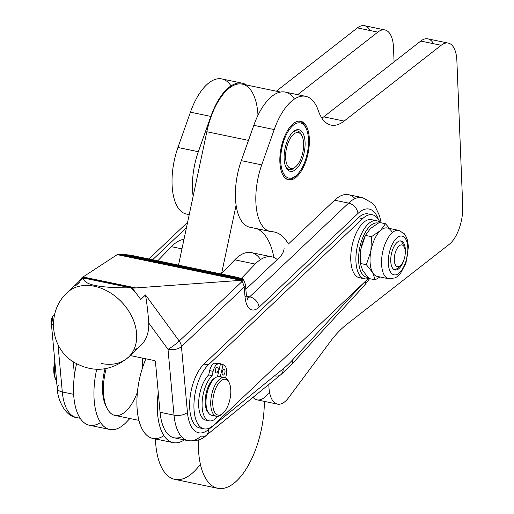 <?xml version="1.0" encoding="UTF-8"?>
<svg xmlns="http://www.w3.org/2000/svg" width="514" height="514" viewBox="0 0 514 514"><rect width="100%" height="100%" fill="white"/><g stroke="black" fill="none" stroke-linecap="round" stroke-linejoin="round"><path stroke-width="0.77" d="M376.242 222.903A27.679 12.741 101.7 0 0 359.241 250.626A27.679 12.741 101.7 0 0 367.895 277.342A27.679 12.741 -78.3 0 1 359.241 250.626A27.679 12.741 -78.3 0 1 376.242 222.903A27.679 12.741 -78.3 0 1 378.22 223.089A27.679 12.741 101.7 0 0 376.242 222.903M360.07 259.133A24.717 11.372 -78.3 0 1 360.899 249.014A24.717 11.372 -78.3 0 1 364.773 236.768M374.802 220.602A29.658 13.647 101.7 0 0 356.202 253.286A29.658 13.647 101.7 0 0 368.795 278.299A29.658 13.647 -78.3 0 1 364.522 278.794A29.658 13.647 -78.3 0 1 356.825 248.866A29.658 13.647 -78.3 0 1 374.802 220.602A29.658 13.647 -78.3 0 1 376.582 220.718A29.658 13.647 -78.3 0 1 380.039 222.613A29.658 13.647 101.7 0 0 374.802 220.602M369.65 219.529A29.658 13.647 101.7 0 0 351.672 247.799A29.658 13.647 101.7 0 0 359.37 277.727A29.658 13.647 101.7 0 0 362.055 277.714A29.658 13.647 -78.3 0 1 351.235 250.626A29.658 13.647 -78.3 0 1 369.65 219.529A29.658 13.647 101.7 0 1 371.423 219.645L376.582 220.718M392.323 267.755A14.829 6.823 101.7 0 0 393.03 268.745A14.829 6.823 101.7 0 0 395.035 269.985A14.829 6.823 101.7 0 0 403.978 259.782A14.829 6.823 -78.3 0 1 392.323 267.755A14.829 6.823 -78.3 0 1 396.397 243.077A14.829 6.823 -78.3 0 1 405.205 253.865A14.829 6.823 101.7 0 0 401.068 240.944A14.829 6.823 101.7 0 0 392.266 250.71A14.829 6.823 101.7 0 0 392.323 267.755M404.3 247.048A11.122 5.121 -78.3 0 1 400.438 265.674A11.122 5.121 -78.3 0 1 396.005 265.783A11.122 5.121 -78.3 0 1 396.191 250.26A11.122 5.121 -78.3 0 1 404.3 247.048L402.59 243.456A14.829 6.823 101.7 0 0 400.297 240.88A14.829 6.823 -78.3 0 1 403.361 245.673M399.025 266.56A14.829 6.823 -78.3 0 1 394.302 269.734A14.829 6.823 101.7 0 0 397.431 268.289L400.438 265.674M390.415 271.855A19.77 9.098 -78.3 0 1 396.59 238.2A19.77 9.098 -78.3 0 1 407.152 256.345A19.77 9.098 -78.3 0 1 390.415 271.855A19.77 9.098 101.7 0 0 407.152 256.345A19.77 9.098 101.7 0 0 396.59 238.2A19.77 9.098 101.7 0 0 390.415 271.855M384.209 275.054A24.717 11.372 101.7 0 0 388.732 278.774A24.717 11.372 -78.3 0 1 384.209 275.054A24.717 11.372 -78.3 0 1 384.106 246.649A24.717 11.372 -78.3 0 1 398.78 230.375A24.717 11.372 101.7 0 0 384.106 246.649A24.717 11.372 101.7 0 0 384.209 275.054M365.39 235.393L364.484 237.378A24.717 11.372 101.7 0 0 360.899 249.014L360.243 263.438L362.723 270.595L369.039 278.556L362.723 270.595L360.243 263.438L366.373 264.71L370.864 251.089A24.717 11.372 101.7 0 0 372.689 272.664A24.717 11.372 101.7 0 0 377.218 276.384L388.732 278.774L395.105 277.881L396.821 276.879L400.515 273.377L405.938 263.155L408.437 246.662L407.441 240.006L405.488 235.406L404.306 233.767L398.78 230.375L387.267 227.985A24.717 11.372 101.7 0 0 380.418 230.606A24.717 11.372 101.7 0 0 370.864 251.089L371.519 236.665L365.39 235.393L370.446 228.531L379.338 222.472L370.446 228.531L365.39 235.393L360.899 249.014A24.717 11.372 101.7 0 0 360.057 258.696L360.899 249.014L365.39 235.393L371.519 236.665L370.864 251.089A24.717 11.372 -78.3 0 1 380.418 230.606A24.717 11.372 -78.3 0 1 391.79 231.698M372.689 272.664A24.717 11.372 -78.3 0 1 370.864 251.089L366.373 264.71L372.689 272.664L375.169 279.828L379.974 276.956L375.169 279.828L369.039 278.556L375.169 279.828L372.689 272.664L366.373 264.71L360.243 263.438L360.076 259.679M389.593 228.467L385.468 223.744L380.418 230.606L371.519 236.665L380.418 230.606L385.468 223.744L379.338 222.472L385.468 223.744L389.593 228.467M57.022 385.449A34.599 15.921 -78.3 0 1 56.456 379.216A34.599 15.921 101.7 0 0 57.022 385.449M207.56 420.195A24.55 11.295 -78.3 0 1 198.648 402.796A24.55 11.295 -78.3 0 1 208.678 374.924L209.68 370.62A8.899 4.093 -78.3 0 1 214.891 363.154L217.056 363.032L220.493 363.745L218.328 363.867L220.493 363.745L217.056 363.032L214.891 363.154L218.328 363.867A8.899 4.093 101.7 0 0 213.117 371.333A8.899 4.093 -78.3 0 1 218.328 363.867L214.891 363.154A8.899 4.093 101.7 0 0 209.68 370.62L213.117 371.333L209.68 370.62L208.678 374.924L212.115 375.638L213.117 371.333L212.115 375.638L208.678 374.924A24.55 11.295 101.7 0 0 198.732 400.965A24.55 11.295 101.7 0 0 205.78 420.131L209.217 420.844A24.55 11.295 -78.3 0 1 202.169 401.678A24.55 11.295 -78.3 0 1 212.115 375.638A24.55 11.295 101.7 0 0 202.407 409.722A24.55 11.295 101.7 0 0 217.782 416.359A24.55 11.295 -78.3 0 1 209.217 420.844M224.901 366.019A8.899 4.093 -78.3 0 1 226.154 375.599L225.601 377.963L226.154 375.599A8.899 4.093 101.7 0 0 224.901 366.019L223.102 364.593L220.422 364.041L223.102 364.593L224.901 366.019M218.09 370.453A2.968 1.362 101.7 0 0 217.39 367.124A2.968 1.362 101.7 0 0 215.482 369.598A2.968 1.362 101.7 0 0 216.182 372.933A2.968 1.362 101.7 0 0 218.09 370.453M224.869 372.669A2.968 1.362 101.7 0 0 224.168 369.341A2.968 1.362 101.7 0 0 222.26 371.821A2.968 1.362 101.7 0 0 222.96 375.149A2.968 1.362 101.7 0 0 224.869 372.669M220.493 363.745L217.473 376.73L220.493 363.745M220.288 376.698L223.102 364.593L220.288 376.698M208.446 412.858A18.787 8.642 -78.3 0 1 206.005 393.923A18.787 8.642 -78.3 0 1 215.777 377.533A18.787 8.642 101.7 0 0 206.005 393.923A18.787 8.642 101.7 0 0 208.446 412.858M215.482 369.598A2.968 1.362 -78.3 0 1 218.02 367.741A2.968 1.362 -78.3 0 1 216.857 372.74A2.968 1.362 -78.3 0 1 215.482 369.598M222.26 371.821A2.968 1.362 -78.3 0 1 224.798 369.958A2.968 1.362 -78.3 0 1 223.635 374.957A2.968 1.362 -78.3 0 1 222.26 371.821M303.318 123.636L303.523 123.99L303.318 123.636A29.658 13.647 101.7 0 0 302.091 122.499L301.891 122.351A29.658 13.647 101.7 0 0 300.549 121.593L300.337 121.503A29.658 13.647 101.7 0 0 298.897 121.137L298.897 121.137A29.658 13.647 -78.3 0 1 299.347 121.214A29.658 13.647 -78.3 0 1 300.337 121.503L300.549 121.593A29.658 13.647 -78.3 0 1 301.891 122.351L302.091 122.499A29.658 13.647 -78.3 0 1 303.318 123.636M302.836 124.073A28.174 12.966 -78.3 0 1 306.087 128.294A28.174 12.966 -78.3 0 1 296.289 175.48A28.174 12.966 -78.3 0 1 281.132 152.549A28.174 12.966 -78.3 0 1 302.836 124.073A28.174 12.966 101.7 0 0 280.76 156.584A28.174 12.966 101.7 0 0 300.227 170.911A28.174 12.966 101.7 0 0 302.836 124.073M286.086 178.917L286.484 178.776L286.086 178.917M294.965 176.636A29.658 13.647 -78.3 0 1 293.372 177.831L293.128 177.985A29.658 13.647 -78.3 0 1 291.534 178.808L291.29 178.904A29.658 13.647 -78.3 0 1 289.729 179.328L289.491 179.367A29.658 13.647 -78.3 0 1 287.975 179.399L287.744 179.373A29.658 13.647 -78.3 0 1 287.287 179.296A29.658 13.647 -78.3 0 1 286.78 179.168A29.658 13.647 101.7 0 0 287.744 179.373L287.975 179.399A29.658 13.647 101.7 0 0 289.491 179.367L289.729 179.328A29.658 13.647 101.7 0 0 291.29 178.904L291.534 178.808A29.658 13.647 101.7 0 0 293.128 177.985L293.372 177.831A29.658 13.647 101.7 0 0 294.965 176.636L295.306 176.341M305.836 127.806L305.669 127.446L305.836 127.806M306.087 128.294L305.4 126.862A29.658 13.647 101.7 0 0 304.738 125.602L304.584 125.345A29.658 13.647 101.7 0 0 303.491 123.842A29.658 13.647 -78.3 0 1 304.584 125.345L304.738 125.602A29.658 13.647 -78.3 0 1 305.669 127.446M300.812 130.569A21.254 9.779 -78.3 0 1 298.852 165.906A21.254 9.779 -78.3 0 1 284.165 155.093A21.254 9.779 -78.3 0 1 300.812 130.569A21.254 9.779 101.7 0 0 293.34 131.693A21.254 9.779 101.7 0 0 285.951 167.288A21.254 9.779 101.7 0 0 293.809 170.77A21.254 9.779 101.7 0 0 304.461 151.052A21.254 9.779 101.7 0 0 300.812 130.569M295.113 167.204A19.77 9.098 -78.3 0 1 292.575 169.087A19.77 9.098 -78.3 0 1 285.617 166.53A19.77 9.098 101.7 0 0 292.575 169.087A19.77 9.098 101.7 0 0 294.503 167.77L295.698 166.722A18.292 8.417 -78.3 0 1 293.918 167.943A18.292 8.417 -78.3 0 1 286.773 147.055A18.292 8.417 -78.3 0 1 302.059 136.094A18.292 8.417 -78.3 0 1 295.698 166.722M302.059 136.094L301.377 134.662A19.77 9.098 101.7 0 0 292.729 132.259A19.77 9.098 -78.3 0 1 301.705 135.42M137.411 392.163A39.546 18.196 -78.3 0 1 118.059 415.466A39.546 18.196 -78.3 0 1 106.835 407.872A39.546 18.196 -78.3 0 1 106.16 368.583A39.546 18.196 101.7 0 0 114.905 415.402L138.908 420.381M142.205 358.033A39.546 18.196 -78.3 0 1 142.378 368.236M106.276 406.613A37.072 17.058 -78.3 0 1 105.023 368.789A37.072 17.058 101.7 0 0 105.691 405.482L106.835 407.872M293.918 167.943A18.292 8.417 101.7 0 0 302.759 137.925A18.292 8.417 101.7 0 0 287.146 145.7A18.292 8.417 101.7 0 0 293.918 167.943M56.54 381.015A19.77 9.098 -78.3 0 1 56.02 380.058A19.77 9.098 -78.3 0 1 55.011 363.404A19.77 9.098 101.7 0 0 56.54 381.015M55.692 379.293A18.292 8.417 -78.3 0 1 54.818 361.278A18.292 8.417 101.7 0 0 55.339 378.619L56.02 380.058M230.805 392.272A18.292 8.417 -78.3 0 1 222.864 413.404A18.292 8.417 -78.3 0 1 213.092 407.506A18.292 8.417 -78.3 0 1 217.91 384.292A18.292 8.417 -78.3 0 1 229.225 382.776A18.292 8.417 -78.3 0 1 230.805 392.272A18.292 8.417 101.7 0 0 217.66 384.684A18.292 8.417 101.7 0 0 216.863 414.65A18.292 8.417 101.7 0 0 230.805 392.272M229.225 382.776L228.544 381.337A19.77 9.098 101.7 0 0 216.304 382.975A19.77 9.098 101.7 0 0 211.093 408.071A19.77 9.098 101.7 0 0 221.669 414.445L222.864 413.404M224.502 377.572L219.78 376.589A19.77 9.098 101.7 0 0 206.846 394.103A19.77 9.098 101.7 0 0 211.742 415.312L216.465 416.289A19.77 9.098 -78.3 0 1 211.575 395.08A19.77 9.098 -78.3 0 1 224.502 377.572A19.77 9.098 -78.3 0 1 228.871 382.101M222.273 413.879A19.77 9.098 -78.3 0 1 216.465 416.289M214.248 415.106A19.77 9.098 -78.3 0 1 206.846 394.103A19.77 9.098 -78.3 0 1 221.997 377.777M396.005 265.783A11.122 5.121 101.7 0 0 405.122 254.758A11.122 5.121 101.7 0 0 398.189 246.926A11.122 5.121 101.7 0 0 396.005 265.783M157.753 260.823L171.413 246.669A54.375 25.025 -78.3 0 1 183.986 239.306A54.375 25.025 101.7 0 0 171.413 246.669L157.753 260.823M129.907 418.512L126.309 422.245L129.907 418.512M178.499 265.128L178.615 264.594L178.165 265.057L178.615 264.594L178.499 265.128M96.683 369.348A54.375 25.025 101.7 0 0 99.562 420.895A54.375 25.025 101.7 0 0 126.309 422.245A54.375 25.025 -78.3 0 1 109.745 429.473A54.375 25.025 -78.3 0 1 96.683 369.348M100.545 422.514A54.375 25.025 -78.3 0 1 74.472 375.188A54.375 25.025 -78.3 0 1 76.547 363.912A54.375 25.025 101.7 0 0 74.472 375.188A54.375 25.025 101.7 0 0 89.333 425.239L109.745 429.473M181.956 248.86L171.413 246.669L181.956 248.86M73.264 361.927L74.472 375.188L73.264 361.927M163.921 435.673A54.375 25.025 -78.3 0 1 138.671 419.405A54.375 25.025 -78.3 0 1 145.905 358.804A54.375 25.025 101.7 0 0 152.716 438.397L173.122 442.631A54.375 25.025 -78.3 0 1 158.261 392.587A54.375 25.025 101.7 0 0 184.333 439.913A54.375 25.025 -78.3 0 1 173.122 442.631M221.136 273.981L221.585 273.519L221.136 273.981M277.239 259.544A54.375 25.025 101.7 0 0 255.201 264.067L241.381 278.382L255.201 264.067A54.375 25.025 -78.3 0 1 271.758 256.839A54.375 25.025 -78.3 0 1 277.239 259.544M181.615 436.804A49.434 22.751 -78.3 0 1 160.06 412.26L155.44 361.625A0.989 0.732 -133.5 0 0 154.502 360.584L130.203 355.54L154.502 360.584A0.989 0.732 46.5 0 1 155.44 361.625L160.06 412.26L174.021 415.158A9.888 4.844 -5.2 0 0 187.443 412.369A39.546 18.196 101.7 0 0 208.511 429.601L283.169 368.827A138.407 63.697 101.7 0 0 292.588 359.903L362.698 283.876L292.588 359.903A138.407 63.697 -78.3 0 1 283.169 368.827L208.511 429.601A39.546 18.196 -78.3 0 1 187.443 412.369L181.442 346.577L244.15 287.146A9.888 7.318 -133.5 0 0 241.946 281.627L179.238 341.052A9.888 7.318 46.5 0 1 181.442 346.577A9.888 7.318 -133.5 0 0 179.238 341.052L145.513 294.933C147.049 304.192 148.122 313.534 148.726 322.972L168.02 349.366A9.888 1.131 -36.2 0 0 179.238 341.052A9.888 1.131 143.8 0 1 168.02 349.366A9.888 4.844 -5.2 0 0 181.442 346.577L187.443 412.369A9.888 4.844 174.8 0 1 174.021 415.158L168.02 349.366L174.021 415.158A49.434 22.751 101.7 0 0 188.092 440.691A49.434 22.751 -78.3 0 1 174.021 415.158L160.06 412.26A49.434 22.751 101.7 0 0 174.13 437.793L188.092 440.691A49.434 22.751 -78.3 0 0 200.364 436.694A9.888 7.639 50.9 0 0 206.159 435.48A9.888 7.639 -129.1 0 0 208.511 429.601A9.888 7.639 50.9 0 1 206.159 435.48C202.008 439.618 195.982 441.359 188.092 440.691M271.758 256.839L251.352 252.599A54.375 25.025 101.7 0 0 234.789 259.827L255.201 264.067L234.789 259.827L221.585 273.519L234.789 259.827A54.375 25.025 -78.3 0 1 260.553 259.557M247.073 298.403A14.829 6.823 101.7 0 0 249.701 296.809L246.527 296.154L249.701 296.809A9.888 7.318 46.5 0 1 259.075 307.179A24.717 11.372 -78.3 0 1 245.062 297.15A9.888 4.844 -5.2 0 0 246.315 294.471A9.888 4.844 174.8 0 1 245.062 297.15L244.15 287.146A9.888 4.844 -5.2 0 0 245.403 284.467A9.888 4.844 174.8 0 1 244.15 287.146L245.062 297.15A24.717 11.372 101.7 0 0 259.075 307.179L357.969 213.464L259.075 307.179A9.888 7.318 -133.5 0 0 249.701 296.809A14.829 6.823 -78.3 0 1 247.073 298.403M198.43 439.92A66.73 30.711 101.7 0 0 229.559 486.141A66.73 30.711 101.7 0 0 264.305 404.357L264.363 401.389L264.305 404.357A66.73 30.711 -78.3 0 1 217.775 488.3A66.73 30.711 -78.3 0 1 198.43 439.92M268.237 393.409A29.658 13.647 -78.3 0 1 264.453 397.47A29.658 13.647 -78.3 0 1 253.016 397.341A29.658 13.647 101.7 0 0 257.084 399.873L277.489 404.113A29.658 13.647 -78.3 0 1 268.861 384.44A29.658 13.647 101.7 0 0 288.65 397.643A29.658 13.647 -78.3 0 1 277.489 404.113M273.891 257.501A74.787 34.419 101.7 0 0 256.852 228.691A74.787 34.419 -78.3 0 1 273.891 257.501M251.378 227.426A49.434 22.751 -78.3 0 1 236.106 205.176L221.585 273.519L236.106 205.176A49.434 22.751 101.7 0 0 249.765 227.22L270.171 231.461A49.434 22.751 -78.3 0 1 261.722 164.878L241.31 160.644A49.434 22.751 101.7 0 0 236.106 205.176A49.434 22.751 -78.3 0 1 241.31 160.644L261.722 164.878L274.219 129.573L253.807 125.332L241.31 160.644L253.807 125.332L274.219 129.573A54.375 25.025 -78.3 0 1 305.624 96.33A54.375 25.025 -78.3 0 1 318.352 110.722A54.375 25.025 101.7 0 0 331.087 125.114A54.375 25.025 101.7 0 0 344.117 121.092L323.704 116.851A54.375 25.025 -78.3 0 1 321.886 118.156A54.375 25.025 101.7 0 0 323.704 116.851L344.117 121.092L441.179 45.29L420.767 41.056L323.704 116.851L420.767 41.056L441.179 45.29A29.658 13.647 -78.3 0 1 448.285 43.099A29.658 13.647 -78.3 0 1 456.882 60.716L462.722 206.12A29.658 13.647 -78.3 0 1 449.178 244.388L346.828 324.308A127.202 58.538 101.7 0 0 332.07 339.234L288.65 397.643L332.07 339.234A127.202 58.538 -78.3 0 1 346.828 324.308L449.178 244.388A29.658 13.647 101.7 0 0 462.722 206.12L456.882 60.716A29.658 13.647 101.7 0 0 441.179 45.29L344.117 121.092A54.375 25.025 -78.3 0 1 318.352 110.722A54.375 25.025 101.7 0 0 274.219 129.573L261.722 164.878A49.434 22.751 101.7 0 0 271.79 231.666A49.434 22.751 -78.3 0 1 270.171 231.461M280.528 92.064L242.28 84.123A54.375 25.025 101.7 0 0 206.84 131.738L248.48 140.386L206.84 131.738L178.615 264.594L193.136 196.252A49.434 22.751 -78.3 0 1 198.34 151.72L177.934 147.486A49.434 22.751 101.7 0 0 186.383 214.062L189.223 214.653M200.37 464.213A66.73 30.711 -78.3 0 1 155.446 438.962A66.73 30.711 101.7 0 0 174.811 479.376L217.775 488.3M279.051 257.829A39.546 19.378 -5.2 0 0 284.094 248.082A39.546 19.378 174.8 0 1 279.051 257.829L245.84 289.298L279.051 257.829M78.668 281.82A44.487 32.935 46.5 0 1 83.454 278.01A44.487 32.935 -133.5 0 0 79.342 281.158L67.283 292.582A44.487 32.935 46.5 0 1 94.364 286.253A44.487 32.935 -133.5 0 0 67.283 292.582C47.14 310.527 49.402 345.826 72.121 361.143C91.871 373.203 110.658 371.873 128.487 357.166A44.487 32.935 -133.5 0 0 136.557 332.905A44.487 32.935 -133.5 0 0 94.364 286.253A44.487 32.935 46.5 0 1 131.976 316.907A44.487 32.935 46.5 0 1 128.487 357.166L140.547 345.736A44.487 32.935 -133.5 0 0 148.726 322.972C148.122 313.534 147.049 304.192 145.513 294.933L140.688 299.501L145.513 294.933L179.238 341.052L241.946 281.627L241.002 280.329L132.406 288.174L136.544 293.835A44.487 32.935 -133.5 0 0 130.871 287.859C99.189 287.988 83.384 284.705 83.454 278.01C83.384 284.705 99.189 287.988 130.871 287.859L81.912 277.695L78.745 281.723L81.912 277.695L117.243 254.636L119.948 254.109L130.562 255.175L237.95 277.47L130.562 255.175L241.207 278.331L124.812 254.327L242.338 278.723L123.026 254.173L243.096 279.102L237.95 277.47L243.43 279.385L243.006 280.001L241.002 280.329L241.946 281.627A9.888 1.131 -36.2 0 0 243.533 279.526A9.888 1.131 143.8 0 1 241.946 281.627A9.888 7.318 46.5 0 1 244.15 287.146L181.442 346.577A9.888 4.844 174.8 0 1 168.02 349.366L148.726 322.972A44.487 32.935 46.5 0 1 133.524 350.407M378.298 219.253A39.546 18.196 101.7 0 0 357.969 213.464A39.546 18.196 -78.3 0 1 378.298 219.253M201.918 428.078A34.599 15.921 -78.3 0 1 189.666 403.034A34.599 15.921 -78.3 0 1 203.994 364.041L358.361 217.756A34.599 15.921 -78.3 0 1 370.215 214.685M79.554 282.18L75.417 285.951M54.857 313.579L53.353 315.487A9.888 6.605 38.2 0 0 53.456 322.599A9.888 6.605 -141.8 0 1 53.353 315.487A9.888 6.605 -141.8 0 1 53.79 315.005M80.133 418.274L76.374 417.496A49.434 22.751 -78.3 0 1 62.303 391.964A49.434 22.751 101.7 0 0 76.374 417.496C64.732 416.295 57.208 398.356 57.279 388.288A9.888 4.844 -5.2 0 0 62.303 391.964L57.979 344.541L62.303 391.964A9.888 4.844 174.8 0 1 57.279 388.288L51.278 322.496A9.888 4.844 -5.2 0 0 53.398 325.15A9.888 4.844 174.8 0 1 51.278 322.496C51.066 319.753 51.76 317.414 53.353 315.487M62.303 391.964L73.65 394.315L62.303 391.964M57.279 388.288A9.888 4.844 174.8 0 1 58.532 385.609M152.613 259.756L186.46 227.676L152.613 259.756M243.469 279.443L123.026 254.173L243.469 279.443L119.948 254.109L243.469 279.443M369.566 278.665L364.24 285.681A9.888 6.965 -137.3 0 0 365.608 281.119A9.888 6.965 42.7 0 1 364.24 285.681L291.265 364.818A9.888 6.965 -137.3 0 0 292.588 359.903A9.888 6.965 42.7 0 1 291.265 364.818L280.817 374.712A9.888 7.639 -129.1 0 0 283.169 368.827A9.888 7.639 50.9 0 1 280.817 374.712A9.888 7.639 50.9 0 1 275.016 375.927M348.588 203.101A9.888 7.318 46.5 0 1 357.969 213.464A9.888 7.318 -133.5 0 0 348.588 203.101L249.701 296.809L348.588 203.101L334.627 200.197L288.38 244.028A74.787 34.419 101.7 0 0 274.232 231.981A74.787 34.419 101.7 0 0 271.79 231.666A74.787 34.419 -78.3 0 1 288.38 244.028L334.627 200.197L348.588 203.101A49.434 22.751 -78.3 0 1 362.556 197.614A49.434 22.751 101.7 0 0 348.588 203.101M128.487 357.166A44.487 32.935 46.5 0 1 101.406 363.494M140.688 299.501A44.487 32.935 -133.5 0 0 136.544 293.835A44.487 32.935 46.5 0 1 140.688 299.501M133.961 288.065L135.825 287.93L83.024 276.969L82.42 277.361L133.961 288.065L82.42 277.361L81.912 277.695L132.406 288.174L133.961 288.065M135.825 287.93L241.002 280.329L117.243 254.636L83.024 276.969L135.825 287.93M241.002 280.329L242.184 280.194L117.847 254.379L117.243 254.636L241.002 280.329M242.184 280.194L243.006 280.001L118.76 254.205L117.847 254.379L242.184 280.194M243.006 280.001L243.437 279.751L119.948 254.109L118.76 254.205L243.006 280.001M372.432 214.807A34.599 15.921 -78.3 0 1 380.026 222.601A34.599 15.921 101.7 0 0 362.653 218.649A34.599 15.921 -78.3 0 1 372.432 214.807L368.133 213.914A34.599 15.921 101.7 0 0 358.361 217.756L362.653 218.649L208.292 364.934L362.653 218.649L358.361 217.756L203.994 364.041L208.292 364.934L203.994 364.041A34.599 15.921 101.7 0 0 189.775 400.74A34.599 15.921 101.7 0 0 199.702 427.956L204 428.849A34.599 15.921 -78.3 0 1 194.074 401.633A34.599 15.921 -78.3 0 1 208.292 364.934A34.599 15.921 101.7 0 0 194.151 410.969A34.599 15.921 101.7 0 0 213.773 425.007A34.599 15.921 -78.3 0 1 204 428.849M368.429 278.44A34.599 15.921 -78.3 0 1 368.043 278.813L213.773 425.007L368.043 278.813A34.599 15.921 101.7 0 0 368.429 278.44M381.157 222.845L379.55 215.758L375.053 206.268L372.554 203.236L362.556 197.614L348.588 194.71A49.434 22.751 101.7 0 0 334.627 200.197A49.434 22.751 -78.3 0 1 355.065 198.603M130.871 287.859A44.487 32.935 46.5 0 1 136.544 293.835L132.406 288.174L130.871 287.859M293.52 123.456A29.908 13.762 101.7 0 0 280.053 155.016A29.908 13.762 101.7 0 0 288.527 179.804A29.908 13.762 101.7 0 0 308.085 153.32A29.908 13.762 101.7 0 0 300.69 121.24A29.908 13.762 101.7 0 0 293.52 123.456A29.908 13.762 -78.3 0 1 307.918 154.084A29.908 13.762 -78.3 0 1 282.385 174.028A29.908 13.762 -78.3 0 1 293.52 123.456M305.624 96.33L285.212 92.096A54.375 25.025 101.7 0 0 253.807 125.332A54.375 25.025 -78.3 0 1 294.413 99.054M448.285 43.099L427.879 38.858A29.658 13.647 101.7 0 0 420.767 41.056A29.658 13.647 -78.3 0 1 433.52 43.703M242.242 83.172A54.375 25.025 -78.3 0 1 246.553 85.016A54.375 25.025 101.7 0 0 210.836 116.415A54.375 25.025 -78.3 0 1 242.242 83.172L221.836 78.938A54.375 25.025 101.7 0 0 190.431 112.174L210.836 116.415L198.34 151.72L210.836 116.415L190.431 112.174L177.934 147.486L198.34 151.72A49.434 22.751 101.7 0 0 193.136 196.252L206.84 131.738A54.375 25.025 -78.3 0 1 235.74 84.566A54.375 25.025 -78.3 0 1 257.983 115.297M297.696 94.685L377.803 32.131L357.391 27.897L276.333 91.196L357.391 27.897L377.803 32.131A29.658 13.647 -78.3 0 1 384.909 29.941A29.658 13.647 -78.3 0 1 393.499 47.558L394.077 61.898L393.499 47.558A29.658 13.647 101.7 0 0 377.803 32.131L297.696 94.685M384.909 29.941L364.497 25.7A29.658 13.647 101.7 0 0 357.391 27.897A29.658 13.647 -78.3 0 1 370.144 30.544M187.995 214.267A49.434 22.751 -78.3 0 1 177.934 147.486L190.431 112.174A54.375 25.025 -78.3 0 1 231.037 85.896M359.37 277.727L364.522 278.794M296.289 175.48L295.267 176.373M287.287 179.296L286.851 179.206M299.347 121.214L298.91 121.124M243.533 279.526L245.403 284.467L246.315 294.471L247.594 299.559M148.893 258.979L187.604 222.299M280.817 374.712L206.159 435.48"/></g></svg>
